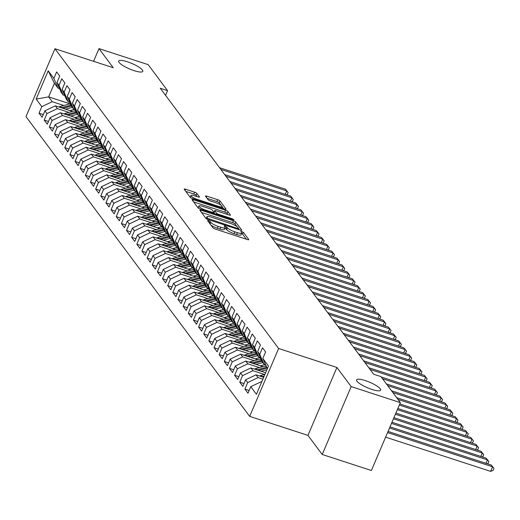 <?xml version="1.0" encoding="UTF-8"?>
<svg xmlns="http://www.w3.org/2000/svg" width="520" height="520" viewBox="0 0 520 520"><rect width="100%" height="100%" fill="white"/><g stroke="black" fill="none" stroke-linecap="round" stroke-linejoin="round"><path stroke-width="0.78" d="M208.494 220.552L207.591 220.617L212.959 227.812A2.009 0.455 23.1 0 0 215.254 229.067L247.436 239.558A2.009 0.455 23.1 0 0 248.781 239.668A2.009 0.455 23.1 0 0 248.716 239.46L243.353 232.271L240.806 231.309L241.54 232.381A6.435 1.456 23.1 0 1 241.742 233.044A6.435 1.456 23.1 0 1 237.439 232.687L234.754 231.81A6.435 1.456 23.1 0 1 227.416 227.78L225.121 225.966L224.178 225.888L224.913 226.967A6.435 1.456 23.1 0 1 225.114 227.624A6.435 1.456 23.1 0 1 220.811 227.266L218.127 226.395A6.435 1.456 23.1 0 1 210.789 222.365L208.494 220.552M134.024 70.636A13.111 2.971 23.1 0 0 142.792 71.364A13.111 2.971 23.1 0 0 127.439 61.802A13.111 2.971 23.1 0 0 118.677 61.074A13.111 2.971 23.1 0 0 134.024 70.636M371.904 389.428A13.111 2.971 23.1 0 0 380.666 390.156A13.111 2.971 23.1 0 0 365.313 380.601A13.111 2.971 23.1 0 0 356.551 379.873A13.111 2.971 23.1 0 0 371.904 389.428M196.846 193.427A2.009 0.455 23.1 0 0 194.552 192.166L185.523 189.228A2.009 0.455 23.1 0 0 184.178 189.118A2.009 0.455 23.1 0 0 184.243 189.319L190.203 197.308A2.009 0.455 23.1 0 0 192.498 198.569L224.679 209.06A2.009 0.455 23.1 0 0 226.025 209.17A2.009 0.455 23.1 0 0 225.959 208.962L219.999 200.974A2.009 0.455 23.1 0 0 217.705 199.713L206.797 196.157A2.009 0.455 23.1 0 0 205.458 196.047A2.009 0.455 23.1 0 0 205.517 196.255L208.072 199.674A2.009 0.455 23.1 0 0 210.359 200.935L215.768 202.696A5.375 1.222 23.1 0 1 222.066 206.615A5.375 1.222 23.1 0 1 218.472 206.317L197.288 199.414A5.375 1.222 23.1 0 1 190.989 195.494A5.375 1.222 23.1 0 1 194.584 195.793L198.114 196.944A2.009 0.455 23.1 0 0 199.459 197.054A2.009 0.455 23.1 0 0 199.4 196.846L196.846 193.427L196.066 195.26A2.009 0.455 23.1 0 0 193.772 194.006L185.796 191.406M160.284 88.276L373.666 374.238L380.952 376.61L400.354 402.616L351.175 386.588L336.915 367.484L278.629 348.491L54.958 48.73L113.243 67.724L98.989 48.62L148.167 64.642L167.57 90.649L160.284 88.276M201.233 210.281A2.009 0.455 23.1 0 0 199.894 210.171A2.009 0.455 23.1 0 0 199.953 210.379L205.914 218.368A2.009 0.455 23.1 0 0 208.208 219.622L240.389 230.113A2.009 0.455 23.1 0 0 241.735 230.224A2.009 0.455 23.1 0 0 241.67 230.016L235.709 222.027A2.009 0.455 23.1 0 0 233.415 220.766L201.233 210.281L200.746 211.439M198.061 207.838L192.094 199.849A2.009 0.455 23.1 0 1 192.036 199.641A2.009 0.455 23.1 0 1 193.381 199.752L225.563 210.243A2.009 0.455 23.1 0 1 227.858 211.504L230.406 214.922A2.009 0.455 23.1 0 1 230.464 215.124A2.009 0.455 23.1 0 1 229.125 215.014L216.073 210.763A2.009 0.455 23.1 0 0 214.728 210.652A2.009 0.455 23.1 0 0 214.786 210.853L216.483 213.122A2.009 0.455 23.1 0 0 218.777 214.383L232.362 218.81L234.013 219.837L233.071 219.758L200.35 209.099A2.009 0.455 23.1 0 1 198.061 207.838M278.629 348.491L249.672 416.384L26 116.623L54.958 48.73M249.158 390.468L244.9 389.077L247.988 393.218L250.764 386.704L256.425 394.29L268.483 366.028L262.821 358.443L265.596 351.929L262.509 347.789L259.733 354.302L257.673 351.546L260.449 345.033L257.361 340.893L254.586 347.406L252.525 344.65L255.3 338.137L252.213 333.996L249.438 340.509L247.377 337.753L250.159 331.24L247.072 327.1L244.29 333.613L242.229 330.856L245.011 324.337L241.924 320.203L239.142 326.716L237.088 323.954L239.863 317.44L236.775 313.307L234 319.82L231.94 317.057L234.715 310.544L231.628 306.404L228.852 312.923L226.792 310.161L229.573 303.647L226.48 299.507L223.704 306.026L221.644 303.264L224.425 296.751L221.338 292.611L218.556 299.124L216.502 296.368L219.278 289.855L216.19 285.714L213.408 292.227L211.354 289.471L214.13 282.958L211.042 278.817L208.267 285.331L206.206 282.575L208.982 276.055L205.894 271.921L203.119 278.434L201.058 275.678L203.84 269.159L200.753 265.025L197.971 271.538L195.91 268.775L198.692 262.262L195.605 258.128L192.822 264.641L190.769 261.878L193.544 255.366L190.457 251.225L187.675 257.745L185.62 254.982L188.396 248.469L185.308 244.328L182.533 250.842L180.472 248.086L183.248 241.572L180.161 237.432L177.385 243.945L175.325 241.189L178.107 234.676L175.019 230.536L172.237 237.049L170.177 234.292L172.958 227.78L169.871 223.639L167.089 230.152L165.035 227.396L167.811 220.877L164.723 216.743L161.948 223.256L159.887 220.493L162.662 213.98L159.575 209.846L156.799 216.359L154.739 213.597L157.521 207.083L154.427 202.943L151.651 209.463L149.591 206.7L152.373 200.187L149.285 196.047L146.504 202.56L144.443 199.803L147.225 193.291L144.138 189.15L141.356 195.663L139.302 192.907L142.077 186.394L138.99 182.254L136.214 188.767L134.154 186.011L136.929 179.498L133.841 175.357L131.066 181.87L129.006 179.114L131.787 172.594L128.694 168.461L125.918 174.974L123.858 172.218L126.64 165.698L123.552 161.564L120.77 168.077L118.716 165.315L121.492 158.802L118.404 154.667L115.622 161.18L113.568 158.418L116.344 151.905L113.256 147.765L110.481 154.284L108.42 151.522L111.195 145.008L108.108 140.868L105.333 147.381L103.272 144.625L106.054 138.112L102.966 133.972L100.184 140.484L98.124 137.728L100.906 131.216L97.819 127.075L95.037 133.588L92.983 130.832L95.758 124.319L92.671 120.178L89.895 126.692L87.835 123.935L90.61 117.416L87.523 113.282L84.747 119.795L82.686 117.033L85.462 110.52L82.375 106.385L79.599 112.898L77.539 110.136L80.32 103.623L77.233 99.483L74.451 106.002L72.391 103.24L75.172 96.727L72.085 92.586L69.303 99.099L67.249 96.343L70.025 89.83L66.937 85.69L64.162 92.203L62.101 89.447L64.877 82.934L61.789 78.793L59.014 85.306L56.953 82.55L59.735 76.037L56.641 71.897L53.866 78.409L58.019 88.127L54.418 83.298L48.627 96.876L52.227 101.706L63.837 105.489M244.9 389.077L247.676 382.564L245.615 379.801L256.035 374.835L263.659 377.325M244.01 383.565L239.753 382.181L242.84 386.321L245.615 379.801M239.753 382.181L242.528 375.668L240.474 372.905L250.887 367.939L265.616 372.743M238.869 376.668L234.605 375.284L237.692 379.418L240.474 372.905M234.605 375.284L237.386 368.771L235.326 366.009L245.739 361.043L262.964 366.659M233.721 369.772L229.457 368.387L232.544 372.522L235.326 366.009M229.457 368.387L232.239 361.868L230.178 359.112L240.597 354.146L257.816 359.762M228.572 362.875L224.315 361.485L227.403 365.625L230.178 359.112M224.315 361.485L227.091 354.972L225.03 352.216L235.45 347.25L252.675 352.859M223.425 355.979L219.167 354.588L222.255 358.728L225.03 352.216M219.167 354.588L221.942 348.075L219.889 345.319L230.302 340.353L247.526 345.963M218.283 349.082L214.019 347.692L217.107 351.832L219.889 345.319M214.019 347.692L216.794 341.178L214.74 338.423L225.154 333.457L242.379 339.066M213.135 342.186L208.871 340.795L211.958 344.935L214.74 338.423M208.871 340.795L211.653 334.282L209.593 331.519L220.006 326.56L237.231 332.169M207.987 335.29L203.723 333.899L206.817 338.039L209.593 331.519M203.723 333.899L206.505 327.386L204.444 324.623L214.864 319.657L232.083 325.273M202.839 328.387L198.582 327.002L201.669 331.136L204.444 324.623M198.582 327.002L201.357 320.489L199.297 317.726L209.716 312.761L226.941 318.377M197.691 321.49L193.433 320.106L196.521 324.24L199.297 317.726M193.433 320.106L196.209 313.586L194.155 310.83L204.568 305.864L221.793 311.48M192.55 314.594L188.286 313.209L191.373 317.343L194.155 310.83M188.286 313.209L191.067 306.69L189.007 303.933L199.42 298.968L216.645 304.577M187.401 307.697L183.138 306.306L186.225 310.447L189.007 303.933M183.138 306.306L185.919 299.793L183.859 297.037L194.279 292.071L211.497 297.681M182.254 300.8L177.996 299.409L181.083 303.55L183.859 297.037M177.996 299.409L180.772 292.897L178.711 290.141L189.131 285.175L206.349 290.784M177.106 293.904L172.848 292.513L175.936 296.654L178.711 290.141M172.848 292.513L175.624 286L173.563 283.244L183.983 278.278L201.208 283.887M171.958 287.007L167.7 285.617L170.787 289.757L173.563 283.244M167.7 285.617L170.475 279.103L168.422 276.341L178.834 271.375L196.06 276.991M166.816 280.105L162.552 278.72L165.64 282.861L168.422 276.341M162.552 278.72L165.334 272.207L163.274 269.445L173.686 264.478L190.911 270.094M161.668 273.208L157.404 271.824L160.492 275.958L163.274 269.445M157.404 271.824L160.186 265.311L158.126 262.548L168.545 257.582L185.764 263.198M156.52 266.312L152.263 264.927L155.35 269.061L158.126 262.548M152.263 264.927L155.038 258.408L152.977 255.651L163.397 250.686L180.622 256.302M151.372 259.415L147.115 258.024L150.202 262.164L152.977 255.651M147.115 258.024L149.89 251.511L147.836 248.755L158.249 243.789L175.474 249.399M146.231 252.519L141.966 251.128L145.054 255.268L147.836 248.755M141.966 251.128L144.742 244.614L142.688 241.858L153.101 236.893L170.326 242.502M141.083 245.622L136.819 244.231L139.906 248.372L142.688 241.858M136.819 244.231L139.601 237.718L137.54 234.962L147.953 229.996L165.178 235.606M135.935 238.725L131.671 237.334L134.758 241.475L137.54 234.962M131.671 237.334L134.453 230.822L132.392 228.059L142.812 223.1L160.03 228.709M130.787 231.829L126.529 230.438L129.617 234.578L132.392 228.059M126.529 230.438L129.305 223.925L127.244 221.162L137.663 216.197L154.888 221.812M125.638 224.926L121.381 223.542L124.469 227.675L127.244 221.162M121.381 223.542L124.156 217.029L122.103 214.266L132.516 209.3L149.74 214.916M120.497 218.03L116.233 216.645L119.32 220.779L122.103 214.266M116.233 216.645L119.015 210.125L116.955 207.369L127.367 202.404L144.593 208.019M115.349 211.133L111.085 209.749L114.173 213.883L116.955 207.369M111.085 209.749L113.867 203.229L111.806 200.473L122.226 195.507L139.445 201.117M110.201 204.237L105.937 202.846L109.031 206.986L111.806 200.473M105.937 202.846L108.719 196.333L106.659 193.577L117.078 188.611L134.297 194.22M105.053 197.34L100.796 195.949L103.883 200.089L106.659 193.577M100.796 195.949L103.571 189.436L101.51 186.68L111.93 181.714L129.155 187.323M99.905 190.444L95.648 189.053L98.735 193.193L101.51 186.68M95.648 189.053L98.423 182.54L96.369 179.784L106.782 174.817L124.007 180.427M94.763 183.547L90.499 182.156L93.587 186.297L96.369 179.784M90.499 182.156L93.281 175.643L91.221 172.881L101.634 167.915L118.859 173.531M89.616 176.644L85.352 175.26L88.439 179.4L91.221 172.881M85.352 175.26L88.134 168.747L86.073 165.984L96.492 161.018L113.711 166.634M84.468 169.748L80.21 168.363L83.298 172.497L86.073 165.984M80.21 168.363L82.986 161.85L80.925 159.088L91.345 154.122L108.563 159.738M79.32 162.851L75.062 161.466L78.15 165.601L80.925 159.088M75.062 161.466L77.838 154.947L75.777 152.191L86.197 147.225L103.422 152.841M74.172 155.954L69.914 154.564L73.002 158.704L75.777 152.191M69.914 154.564L72.689 148.05L70.636 145.294L81.049 140.328L98.273 145.938M69.03 149.058L64.766 147.667L67.853 151.808L70.636 145.294M64.766 147.667L67.548 141.154L65.487 138.398L75.9 133.432L93.126 139.042M63.882 142.162L59.618 140.77L62.706 144.911L65.487 138.398M59.618 140.77L62.4 134.258L60.34 131.501L70.759 126.535L87.978 132.145M58.734 135.265L54.477 133.874L57.564 138.015L60.34 131.501M54.477 133.874L57.252 127.361L55.191 124.599L65.611 119.639L82.836 125.249M53.586 128.369L49.329 126.978L52.416 131.118L55.191 124.599M49.329 126.978L52.104 120.465L50.05 117.702L60.463 112.736L77.688 118.352M48.445 121.466L44.181 120.081L47.268 124.215L50.05 117.702M44.181 120.081L46.956 113.568L44.902 110.806L55.315 105.84L72.54 111.456M43.297 114.569L39.032 113.184L42.12 117.319L44.902 110.806M39.032 113.184L41.815 106.665L36.153 99.08L48.204 70.824L53.866 78.409M64.701 95.517L63.167 95.023L61.107 92.261L56.953 82.55M59.014 85.306L63.167 95.023M70.064 103.857L48.627 96.876L36.153 99.08M41.815 106.665L52.227 101.706M69.843 102.421L68.315 101.92L66.255 99.158L62.101 89.447M64.162 92.203L68.315 101.92M55.315 105.84L57.376 108.602L68.984 112.385M46.956 113.568L57.376 108.602M74.991 109.317L73.463 108.817L71.403 106.06L67.249 96.343M69.303 99.099L73.463 108.817M60.463 112.736L62.523 115.499L74.133 119.281M52.104 120.465L62.523 115.499M80.139 116.213L78.605 115.713L76.55 112.957L72.391 103.24M74.451 106.002L78.605 115.713M65.611 119.639L67.672 122.395L79.281 126.178M57.252 127.361L67.672 122.395M85.287 123.11L83.752 122.609L81.692 119.853L77.539 110.136M79.599 112.898L83.752 122.609M70.759 126.535L72.813 129.292L84.422 133.075M62.4 134.258L72.813 129.292M90.434 130.006L88.901 129.506L86.84 126.75L82.686 117.033M84.747 119.795L88.901 129.506M75.9 133.432L77.961 136.188L89.57 139.971M67.548 141.154L77.961 136.188M95.576 136.903L94.049 136.403L91.988 133.647L87.835 123.935M89.895 126.692L94.049 136.403M81.049 140.328L83.109 143.084L94.718 146.868M72.689 148.05L83.109 143.084M100.724 143.799L99.197 143.305L97.136 140.543L92.983 130.832M95.037 133.588L99.197 143.305M86.197 147.225L88.257 149.988L99.866 153.77M77.838 154.947L88.257 149.988M105.872 150.703L104.338 150.202L102.284 147.44L98.124 137.728M100.184 140.484L104.338 150.202M91.345 154.122L93.405 156.884L105.008 160.667M82.986 161.85L93.405 156.884M111.02 157.599L109.486 157.099L107.426 154.336L103.272 144.625M105.333 147.381L109.486 157.099M96.492 161.018L98.547 163.781L110.156 167.564M88.134 168.747L98.547 163.781M116.162 164.495L114.634 163.995L112.573 161.239L108.42 151.522M110.481 154.284L114.634 163.995M101.634 167.915L103.695 170.677L115.303 174.46M93.281 175.643L103.695 170.677M121.309 171.392L119.782 170.892L117.722 168.136L113.568 158.418M115.622 161.18L119.782 170.892M106.782 174.817L108.843 177.573L120.452 181.357M98.423 182.54L108.843 177.573M126.458 178.289L124.924 177.788L122.87 175.032L118.716 165.315M120.77 168.077L124.924 177.788M111.93 181.714L113.991 184.47L125.599 188.253M103.571 189.436L113.991 184.47M131.606 185.185L130.072 184.685L128.017 181.928L123.858 172.218M125.918 174.974L130.072 184.685M117.078 188.611L119.132 191.367L130.741 195.15M108.719 196.333L119.132 191.367M136.754 192.082L135.22 191.588L133.159 188.825L129.006 179.114M131.066 181.87L135.22 191.588M122.226 195.507L124.28 198.263L135.889 202.046M113.867 203.229L124.28 198.263M141.895 198.978L140.368 198.484L138.307 195.722L134.154 186.011M136.214 188.767L140.368 198.484M127.367 202.404L129.428 205.166L141.037 208.949M119.015 210.125L129.428 205.166M147.043 205.881L145.516 205.381L143.455 202.618L139.302 192.907M141.356 195.663L145.516 205.381M132.516 209.3L134.576 212.062L146.185 215.846M124.156 217.029L134.576 212.062M152.191 212.778L150.657 212.277L148.603 209.521L144.443 199.803M146.504 202.56L150.657 212.277M137.663 216.197L139.724 218.959L151.333 222.742M129.305 223.925L139.724 218.959M157.339 219.674L155.805 219.174L153.751 216.417L149.591 206.7M151.651 209.463L155.805 219.174M142.812 223.1L144.865 225.856L156.475 229.639M134.453 230.822L144.865 225.856M162.487 226.571L160.953 226.07L158.892 223.314L154.739 213.597M156.799 216.359L160.953 226.07M147.953 229.996L150.013 232.752L161.623 236.535M139.601 237.718L150.013 232.752M167.629 233.467L166.101 232.967L164.041 230.211L159.887 220.493M161.948 223.256L166.101 232.967M153.101 236.893L155.162 239.649L166.77 243.431M144.742 244.614L155.162 239.649M172.776 240.364L171.249 239.869L169.189 237.107L165.035 227.396M167.089 230.152L171.249 239.869M158.249 243.789L160.31 246.545L171.919 250.328M149.89 251.511L160.31 246.545M177.925 247.26L176.391 246.766L174.337 244.004L170.177 234.292M172.237 237.049L176.391 246.766M163.397 250.686L165.458 253.448L177.06 257.231M155.038 258.408L165.458 253.448M183.072 254.163L181.539 253.663L179.478 250.9L175.325 241.189M177.385 243.945L181.539 253.663M168.545 257.582L170.599 260.344L182.208 264.127M160.186 265.311L170.599 260.344M188.221 261.06L186.686 260.559L184.626 257.797L180.472 248.086M182.533 250.842L186.686 260.559M173.686 264.478L175.747 267.241L187.356 271.024M165.334 272.207L175.747 267.241M193.362 267.956L191.834 267.456L189.774 264.7L185.62 254.982M187.675 257.745L191.834 267.456M178.834 271.375L180.895 274.137L192.504 277.921M170.475 279.103L180.895 274.137M198.51 274.853L196.983 274.352L194.922 271.596L190.769 261.878M192.822 264.641L196.983 274.352M183.983 278.278L186.043 281.034L197.652 284.817M175.624 286L186.043 281.034M203.658 281.749L202.124 281.249L200.07 278.493L195.91 268.775M197.971 271.538L202.124 281.249M189.131 285.175L191.185 287.931L202.794 291.714M180.772 292.897L191.185 287.931M208.806 288.646L207.272 288.145L205.212 285.389L201.058 275.678M203.119 278.434L207.272 288.145M194.279 292.071L196.333 294.827L207.942 298.61M185.919 299.793L196.333 294.827M213.947 295.542L212.42 295.048L210.359 292.286L206.206 282.575M208.267 285.331L212.42 295.048M199.42 298.968L201.481 301.724L213.089 305.507M191.067 306.69L201.481 301.724M219.096 302.439L217.568 301.945L215.508 299.182L211.354 289.471M213.408 292.227L217.568 301.945M204.568 305.864L206.629 308.627L218.238 312.409M196.209 313.586L206.629 308.627M224.244 309.342L222.709 308.841L220.656 306.079L216.502 296.368M218.556 299.124L222.709 308.841M209.716 312.761L211.776 315.523L223.386 319.306M201.357 320.489L211.776 315.523M229.392 316.238L227.858 315.738L225.803 312.981L221.644 303.264M223.704 306.026L227.858 315.738M214.864 319.657L216.918 322.419L228.527 326.203M206.505 327.386L216.918 322.419M234.54 323.135L233.006 322.634L230.945 319.878L226.792 310.161M228.852 312.923L233.006 322.634M220.006 326.56L222.066 329.316L233.675 333.099M211.653 334.282L222.066 329.316M239.681 330.031L238.154 329.531L236.093 326.775L231.94 317.057M234 319.82L238.154 329.531M225.154 333.457L227.214 336.213L238.823 339.996M216.794 341.178L227.214 336.213M244.829 336.928L243.302 336.427L241.241 333.671L237.088 323.954M239.142 326.716L243.302 336.427M230.302 340.353L232.362 343.109L243.971 346.892M221.942 348.075L232.362 343.109M249.977 343.824L248.443 343.33L246.389 340.568L242.229 330.856M244.29 333.613L248.443 343.33M235.45 347.25L237.51 350.006L249.119 353.788M227.091 354.972L237.51 350.006M255.125 350.721L253.591 350.226L251.531 347.464L247.377 337.753M249.438 340.509L253.591 350.226M240.597 354.146L242.651 356.909L254.261 360.692M232.239 361.868L242.651 356.909M260.273 357.624L258.739 357.123L256.678 354.361L252.525 344.65M254.586 347.406L258.739 357.123M245.739 361.043L247.8 363.805L259.409 367.588M237.386 368.771L247.8 363.805M265.414 364.52L263.887 364.019L261.827 361.257L257.673 351.546M259.733 354.302L263.887 364.019M250.887 367.939L252.947 370.701L264.557 374.485M242.528 375.668L252.947 370.701M267.351 368.667L262.821 358.443M256.035 374.835L258.096 377.598L262.88 379.158M247.676 382.564L258.096 377.598M165.562 95.349L167.57 90.649M98.989 48.62L93.574 61.315M336.915 367.484L307.957 435.376L322.212 454.48L351.175 386.588M322.212 454.48L371.391 470.509L400.354 402.616M307.957 435.376L249.672 416.384M59.553 88.621L58.019 88.127M250.764 386.704L261.183 381.738L261.709 381.907M261.183 381.738L261.56 382.246M54.418 83.298L48.204 70.824M210.899 225.043A6.435 1.456 23.1 0 0 217.347 228.228L218.127 226.395M225.114 227.624L224.328 229.463A6.435 1.456 23.1 0 1 220.025 229.099L217.347 228.228M241.742 233.044L240.955 234.878A6.435 1.456 23.1 0 1 236.652 234.52L233.974 233.649A6.435 1.456 23.1 0 1 226.636 229.619L224.939 228.04M246.383 239.213L242.567 234.104L241.566 233.454M236.99 226.629L234.93 223.867A2.009 0.455 23.1 0 0 232.635 222.606L201.506 212.459M239.33 229.769L238.583 228.768M207.864 218.433L237.712 228.52L238.654 228.599L237.881 227.474A6.435 1.456 23.1 0 0 230.542 223.444L211.231 217.152A6.435 1.456 23.1 0 0 206.934 216.794A6.435 1.456 23.1 0 0 207.129 217.451L207.864 218.433L207.474 219.343M193.655 201.936L224.776 212.076L225.563 210.243M228.066 214.669L227.071 213.337A2.009 0.455 23.1 0 0 224.776 212.076M213.98 212.654A2.009 0.455 23.1 0 0 214.006 212.693L214.851 213.824M202.527 206.349A5.375 1.222 23.1 0 0 198.933 206.05A5.375 1.222 23.1 0 0 205.231 209.969L212.693 212.4A2.009 0.455 23.1 0 0 214.039 212.511A2.009 0.455 23.1 0 0 213.98 212.31L212.284 210.041A2.009 0.455 23.1 0 0 209.995 208.78L202.527 206.349M198.933 206.05L198.153 207.883A5.375 1.222 23.1 0 0 198.133 207.928M197.061 196.599L196.066 195.26M221.065 205.283L219.219 202.806A2.009 0.455 23.1 0 0 216.925 201.546L207.071 198.341M223.619 208.715L222.066 206.622M385.619 437.157L490.646 471.38L492.603 466.798L491.316 465.069L388.063 431.425M387.575 432.569L492.603 466.798L494 468.423L493.22 470.262L490.646 471.38M491.316 465.069L494 468.423M259.63 376.012A5.428 4.927 -36.7 0 1 261.144 375.375L264.914 374.387M264.16 376.155L262.119 376.688A5.428 4.927 143.3 0 0 261.898 376.747M389.532 427.986L487.461 459.894L486.174 458.172L390.019 426.835M485.992 463.333L487.461 459.894L488.852 461.526L488.072 463.365L487.221 463.736M486.174 458.172L488.852 461.526M261.092 371.267L266.89 369.753M254.482 369.115A5.428 4.927 -36.7 0 1 255.996 368.478L265.538 365.982A15.671 14.216 -36.7 0 1 265.993 365.872M266.597 367.276A15.671 14.216 143.3 0 0 266.513 367.296L256.971 369.791A5.428 4.927 143.3 0 0 256.75 369.85M258.427 370.396L266.975 368.16M391.488 423.404L482.313 452.998L481.026 451.276L391.976 422.253M480.844 456.437L482.313 452.998L483.704 454.63L482.924 456.463L482.072 456.84M481.026 451.276L483.704 454.63M260.267 365.775L263.413 364.956A13.007 11.804 -36.7 0 1 265.447 364.585M255.944 364.371L262.808 362.576M249.333 362.213A5.428 4.927 -36.7 0 1 250.848 361.582L260.39 359.086A15.671 14.216 -36.7 0 1 260.851 358.976M261.45 360.38A15.671 14.216 143.3 0 0 261.365 360.399L251.83 362.888A5.428 4.927 143.3 0 0 251.602 362.954M253.279 363.5L261.833 361.263M393.438 418.815L477.165 446.101L475.878 444.379L393.933 417.671M475.696 449.54L477.165 446.101L478.562 447.733L477.776 449.566L476.925 449.937M475.878 444.379L478.562 447.733M255.119 358.878L258.264 358.059A13.007 11.804 -36.7 0 1 260.299 357.688M250.803 357.474L257.66 355.68M244.192 355.316A5.428 4.927 -36.7 0 1 245.7 354.685L255.242 352.19A15.671 14.216 -36.7 0 1 255.703 352.079M256.302 353.476A15.671 14.216 143.3 0 0 256.224 353.503L246.681 355.992A5.428 4.927 143.3 0 0 246.461 356.057M248.131 356.603L256.685 354.367M395.395 414.232L472.017 439.205L470.73 437.482L395.882 413.088M470.554 442.644L472.017 439.205L473.415 440.837L472.628 442.669L471.776 443.04M470.73 437.482L473.415 440.837M249.971 351.981L253.117 351.156A13.007 11.804 -36.7 0 1 255.151 350.792M245.655 350.578L252.519 348.784M239.044 348.419A5.428 4.927 -36.7 0 1 240.558 347.789L250.094 345.293A15.671 14.216 -36.7 0 1 250.556 345.183M251.154 346.58A15.671 14.216 143.3 0 0 251.076 346.606L241.534 349.096A5.428 4.927 143.3 0 0 241.312 349.161M242.989 349.707L251.537 347.471M397.351 409.65L466.869 432.309L465.589 430.586L397.839 408.506M465.406 435.747L466.869 432.309L468.267 433.94L467.487 435.773L466.635 436.144M465.589 430.586L468.267 433.94M244.822 345.085L247.969 344.26A13.007 11.804 -36.7 0 1 250.003 343.896M240.506 343.675L247.37 341.887M233.896 341.523A5.428 4.927 -36.7 0 1 235.411 340.886L244.953 338.397A15.671 14.216 -36.7 0 1 245.408 338.279M246.012 339.684A15.671 14.216 143.3 0 0 245.928 339.703L236.386 342.199A5.428 4.927 143.3 0 0 236.165 342.264M237.842 342.81L246.389 340.574M399.308 405.067L461.728 425.412L460.441 423.683L399.796 403.923M460.259 428.851L461.728 425.412L463.119 427.043L462.339 428.876L461.487 429.247M460.441 423.683L463.119 427.043M239.675 338.188L242.827 337.363A13.007 11.804 -36.7 0 1 244.862 336.993M235.358 336.778L242.222 334.984M228.748 334.626A5.428 4.927 -36.7 0 1 230.263 333.99L239.805 331.5A15.671 14.216 -36.7 0 1 240.26 331.383M240.864 332.787A15.671 14.216 143.3 0 0 240.78 332.807L231.238 335.303A5.428 4.927 143.3 0 0 231.017 335.368M232.694 335.913L241.248 333.678M397.956 399.412L456.579 418.516L455.293 416.787L396.675 397.683M455.111 421.947L456.579 418.516L457.971 420.141L457.191 421.98L456.339 422.351M455.293 416.787L457.971 420.141M234.533 331.292L237.679 330.467A13.007 11.804 -36.7 0 1 239.714 330.096M230.211 329.882L237.075 328.088M223.6 327.73A5.428 4.927 -36.7 0 1 225.114 327.093L234.656 324.603A15.671 14.216 -36.7 0 1 235.118 324.486M235.716 325.891A15.671 14.216 143.3 0 0 235.631 325.91L226.096 328.406A5.428 4.927 143.3 0 0 225.869 328.464M227.546 329.011L236.1 326.781M392.815 392.509L451.432 411.613L450.144 409.89L391.528 390.787M449.969 415.051L451.432 411.613L452.829 413.244L452.043 415.084L451.191 415.454M450.144 409.89L452.829 413.244M229.385 324.389L232.531 323.57A13.007 11.804 -36.7 0 1 234.566 323.2M225.069 322.985L231.927 321.191M218.458 320.834A5.428 4.927 -36.7 0 1 219.967 320.197L229.508 317.7A15.671 14.216 -36.7 0 1 229.97 317.59M230.568 318.994A15.671 14.216 143.3 0 0 230.49 319.014L220.948 321.51A5.428 4.927 143.3 0 0 220.727 321.568M222.397 322.114L230.952 319.885M387.666 385.613L446.284 404.716L444.997 402.994L386.38 383.89M444.821 408.154L446.284 404.716L447.681 406.348L446.894 408.181L446.05 408.558M444.997 402.994L447.681 406.348M224.237 317.493L227.383 316.673A13.007 11.804 -36.7 0 1 229.417 316.303M219.921 316.089L226.785 314.294M213.311 313.931A5.428 4.927 -36.7 0 1 214.825 313.3L224.361 310.804A15.671 14.216 -36.7 0 1 224.822 310.694M225.42 312.097A15.671 14.216 143.3 0 0 225.342 312.117L215.8 314.606A5.428 4.927 143.3 0 0 215.579 314.672M217.256 315.218L225.803 312.981M382.519 378.716L441.142 397.82L439.855 396.097L381.231 376.994M439.673 401.258L441.142 397.82L442.533 399.451L441.753 401.284L440.901 401.661M439.855 396.097L442.533 399.451M219.089 310.596L222.235 309.777A13.007 11.804 -36.7 0 1 224.269 309.406M214.773 309.192L221.637 307.398M208.162 307.034A5.428 4.927 -36.7 0 1 209.677 306.404L219.219 303.908A15.671 14.216 -36.7 0 1 219.674 303.797M220.279 305.195A15.671 14.216 143.3 0 0 220.194 305.221L210.652 307.71A5.428 4.927 143.3 0 0 210.431 307.775M212.108 308.321L220.656 306.085M370.084 369.447L435.994 390.923L434.707 389.2L368.797 367.725M434.525 394.362L435.994 390.923L437.385 392.554L436.605 394.387L435.754 394.758M434.707 389.2L437.385 392.554M213.941 303.7L217.094 302.881A13.007 11.804 -36.7 0 1 219.128 302.51M209.625 302.296L216.489 300.502M203.014 300.137A5.428 4.927 -36.7 0 1 204.529 299.507L214.071 297.011A15.671 14.216 -36.7 0 1 214.533 296.901M215.131 298.298A15.671 14.216 143.3 0 0 215.046 298.324L205.504 300.814A5.428 4.927 143.3 0 0 205.283 300.878M206.96 301.425L215.514 299.189M364.943 362.55L430.846 384.026L429.559 382.304L363.656 360.822M429.377 387.465L430.846 384.026L432.244 385.658L431.457 387.491L430.606 387.862M429.559 382.304L432.244 385.658M208.8 296.803L211.946 295.978A13.007 11.804 -36.7 0 1 213.98 295.614M204.483 295.392L211.341 293.605M197.867 293.241A5.428 4.927 -36.7 0 1 199.381 292.604L208.923 290.115A15.671 14.216 -36.7 0 1 209.385 289.998M209.983 291.401A15.671 14.216 143.3 0 0 209.898 291.421L200.363 293.917A5.428 4.927 143.3 0 0 200.135 293.982M201.812 294.528L210.366 292.292M359.794 355.654L425.698 377.13L424.411 375.401L358.507 353.925M424.236 380.569L425.698 377.13L427.096 378.762L426.309 380.594L425.457 380.965M424.411 375.401L427.096 378.762M203.651 289.906L206.797 289.081A13.007 11.804 -36.7 0 1 208.832 288.717M199.336 288.496L206.193 286.702M192.725 286.344A5.428 4.927 -36.7 0 1 194.233 285.708L203.775 283.218A15.671 14.216 -36.7 0 1 204.237 283.101M204.834 284.505A15.671 14.216 143.3 0 0 204.756 284.525L195.214 287.021A5.428 4.927 143.3 0 0 194.994 287.086M196.664 287.632L205.218 285.396M354.647 348.751L420.55 370.234L419.263 368.505L353.36 347.029M419.088 373.666L420.55 370.234L421.947 371.859L421.168 373.698L420.316 374.069M419.263 368.505L421.947 371.859M198.504 283.01L201.65 282.185A13.007 11.804 -36.7 0 1 203.684 281.814M194.188 281.6L201.052 279.806M187.577 279.448A5.428 4.927 -36.7 0 1 189.092 278.811L198.627 276.322A15.671 14.216 -36.7 0 1 199.089 276.204M199.686 277.608A15.671 14.216 143.3 0 0 199.608 277.628L190.067 280.124A5.428 4.927 143.3 0 0 189.846 280.183M191.522 280.735L200.07 278.499M349.499 341.854L415.409 363.337L414.122 361.608L348.212 340.132M413.94 366.769L415.409 363.337L416.8 364.962L416.019 366.801L415.168 367.172M414.122 361.608L416.8 364.962M193.356 276.114L196.502 275.288A13.007 11.804 -36.7 0 1 198.542 274.918M189.04 274.703L195.904 272.909M182.429 272.552A5.428 4.927 -36.7 0 1 183.944 271.914L193.486 269.418A15.671 14.216 -36.7 0 1 193.941 269.308M194.545 270.712A15.671 14.216 143.3 0 0 194.461 270.731L184.919 273.228A5.428 4.927 143.3 0 0 184.697 273.286M186.375 273.832L194.922 271.603M344.351 334.958L410.26 356.434L408.974 354.712L343.07 333.236M408.791 359.873L410.26 356.434L411.651 358.066L410.872 359.905L410.02 360.276M408.974 354.712L411.651 358.066M188.214 269.211L191.36 268.392A13.007 11.804 -36.7 0 1 193.394 268.021M183.892 267.807L190.756 266.012M177.281 265.655A5.428 4.927 -36.7 0 1 178.796 265.018L188.338 262.522A15.671 14.216 -36.7 0 1 188.799 262.411M189.397 263.815A15.671 14.216 143.3 0 0 189.312 263.835L179.777 266.331A5.428 4.927 143.3 0 0 179.55 266.389M181.227 266.936L189.781 264.7M339.209 328.062L405.113 349.538L403.825 347.815L337.922 326.339M403.644 352.976L405.113 349.538L406.51 351.169L405.724 353.002L404.872 353.379M403.825 347.815L406.51 351.169M183.066 262.314L186.212 261.495A13.007 11.804 -36.7 0 1 188.247 261.125M178.75 260.91L185.608 259.116M172.139 258.752A5.428 4.927 -36.7 0 1 173.647 258.122L183.19 255.625A15.671 14.216 -36.7 0 1 183.651 255.515M184.249 256.919A15.671 14.216 143.3 0 0 184.165 256.939L174.629 259.428A5.428 4.927 143.3 0 0 174.401 259.493M176.078 260.039L184.633 257.803M334.061 321.165L399.965 342.641L398.678 340.918L332.774 319.442M398.502 346.079L399.965 342.641L401.362 344.272L400.575 346.106L399.724 346.476M398.678 340.918L401.362 344.272M177.918 255.417L181.064 254.599A13.007 11.804 -36.7 0 1 183.099 254.228M173.602 254.014L180.466 252.219M166.992 251.856A5.428 4.927 -36.7 0 1 168.506 251.225L178.042 248.729A15.671 14.216 -36.7 0 1 178.503 248.619M179.101 250.016A15.671 14.216 143.3 0 0 179.023 250.042L169.481 252.531A5.428 4.927 143.3 0 0 169.26 252.597M170.937 253.143L179.484 250.906M328.913 314.269L394.817 335.745L393.529 334.022L327.626 312.539M393.354 339.183L394.817 335.745L396.214 337.376L395.434 339.209L394.582 339.579M393.529 334.022L396.214 337.376M172.77 248.521L175.916 247.696A13.007 11.804 -36.7 0 1 177.951 247.332M168.454 247.117L175.318 245.323M161.844 244.959A5.428 4.927 -36.7 0 1 163.358 244.328L172.894 241.833A15.671 14.216 -36.7 0 1 173.355 241.716M173.959 243.119A15.671 14.216 143.3 0 0 173.875 243.145L164.333 245.635A5.428 4.927 143.3 0 0 164.112 245.7M165.789 246.246L174.337 244.01M323.765 307.372L389.675 328.848L388.388 327.125L322.478 305.643M388.206 332.286L389.675 328.848L391.066 330.48L390.286 332.312L389.435 332.683M388.388 327.125L391.066 330.48M167.622 241.625L170.775 240.799A13.007 11.804 -36.7 0 1 172.809 240.435M163.306 240.214L170.17 238.427M156.696 238.062A5.428 4.927 -36.7 0 1 158.21 237.425L167.752 234.936A15.671 14.216 -36.7 0 1 168.207 234.819M168.811 236.223A15.671 14.216 143.3 0 0 168.727 236.243L159.185 238.739A5.428 4.927 143.3 0 0 158.964 238.803M160.641 239.35L169.195 237.114M318.624 300.469L384.527 321.952L383.24 320.222L317.337 298.747M383.058 325.39L384.527 321.952L385.918 323.583L385.138 325.416L384.287 325.786M383.24 320.222L385.918 323.583M162.481 234.728L165.626 233.903A13.007 11.804 -36.7 0 1 167.661 233.532M158.158 233.317L165.022 231.524M151.548 231.166A5.428 4.927 -36.7 0 1 153.062 230.529L162.604 228.04A15.671 14.216 -36.7 0 1 163.066 227.922M163.663 229.327A15.671 14.216 143.3 0 0 163.579 229.346L154.044 231.842A5.428 4.927 143.3 0 0 153.816 231.907M155.493 232.453L164.047 230.217M313.476 293.572L379.379 315.055L378.092 313.326L312.189 291.85M377.916 318.487L379.379 315.055L380.776 316.68L379.99 318.519L379.138 318.89M378.092 313.326L380.776 316.68M157.333 227.832L160.478 227.006A13.007 11.804 -36.7 0 1 162.513 226.636M153.017 226.421L159.874 224.627M146.406 224.269A5.428 4.927 -36.7 0 1 147.914 223.633L157.456 221.143A15.671 14.216 -36.7 0 1 157.917 221.026M158.516 222.43A15.671 14.216 143.3 0 0 158.438 222.45L148.895 224.946A5.428 4.927 143.3 0 0 148.674 225.004M150.345 225.55L158.899 223.321M308.328 286.676L374.231 308.152L372.944 306.43L307.041 284.954M372.769 311.591L374.231 308.152L375.629 309.784L374.842 311.623L373.997 311.994M372.944 306.43L375.629 309.784M152.185 220.928L155.331 220.109A13.007 11.804 -36.7 0 1 157.365 219.739M147.869 219.525L154.733 217.731M141.258 217.373A5.428 4.927 -36.7 0 1 142.773 216.736L152.308 214.24A15.671 14.216 -36.7 0 1 152.769 214.13M153.368 215.534A15.671 14.216 143.3 0 0 153.29 215.553L143.748 218.049A5.428 4.927 143.3 0 0 143.526 218.108M145.203 218.654L153.751 216.424M303.18 279.78L369.083 301.256L367.803 299.533L301.892 278.057M367.621 304.694L369.083 301.256L370.481 302.887L369.7 304.72L368.849 305.097M367.803 299.533L370.481 302.887M147.037 214.032L150.183 213.213A13.007 11.804 -36.7 0 1 152.217 212.843M142.72 212.628L149.584 210.834M136.11 210.47A5.428 4.927 -36.7 0 1 137.625 209.839L147.167 207.344A15.671 14.216 -36.7 0 1 147.622 207.233M148.226 208.637A15.671 14.216 143.3 0 0 148.142 208.656L138.6 211.146A5.428 4.927 143.3 0 0 138.379 211.211M140.055 211.757L148.603 209.521M298.031 272.883L363.942 294.359L362.654 292.637L296.745 271.161M362.473 297.798L363.942 294.359L365.332 295.99L364.553 297.824L363.701 298.2M362.654 292.637L365.332 295.99M141.888 207.136L145.041 206.317A13.007 11.804 -36.7 0 1 147.076 205.946M137.573 205.732L144.437 203.938M130.962 203.573A5.428 4.927 -36.7 0 1 132.477 202.943L142.019 200.447A15.671 14.216 -36.7 0 1 142.474 200.337M143.078 201.734A15.671 14.216 143.3 0 0 142.994 201.76L133.452 204.25A5.428 4.927 143.3 0 0 133.231 204.315M134.907 204.861L143.462 202.625M292.89 265.986L358.793 287.463L357.507 285.74L291.603 264.257M357.325 290.901L358.793 287.463L360.191 289.094L359.404 290.927L358.553 291.298M357.507 285.74L360.191 289.094M136.747 200.239L139.893 199.42A13.007 11.804 -36.7 0 1 141.928 199.05M132.431 198.835L139.288 197.041M125.814 196.677A5.428 4.927 -36.7 0 1 127.328 196.047L136.87 193.55A15.671 14.216 -36.7 0 1 137.332 193.44M137.93 194.838A15.671 14.216 143.3 0 0 137.845 194.864L128.31 197.353A5.428 4.927 143.3 0 0 128.083 197.418M129.76 197.964L138.314 195.728M287.742 259.09L353.646 280.566L352.359 278.844L286.455 257.361M352.183 284.005L353.646 280.566L355.043 282.197L354.257 284.031L353.405 284.401M352.359 278.844L355.043 282.197M131.599 193.343L134.745 192.517A13.007 11.804 -36.7 0 1 136.78 192.153M127.283 191.932L134.141 190.144M120.673 189.781A5.428 4.927 -36.7 0 1 122.181 189.144L131.722 186.654A15.671 14.216 -36.7 0 1 132.184 186.537M132.782 187.941A15.671 14.216 143.3 0 0 132.704 187.961L123.162 190.457A5.428 4.927 143.3 0 0 122.941 190.522M124.612 191.067L133.166 188.832M282.594 252.194L348.498 273.669L347.21 271.94L281.307 250.464M347.035 277.108L348.498 273.669L349.895 275.301L349.115 277.134L348.263 277.505M347.21 271.94L349.895 275.301M126.451 186.446L129.597 185.62A13.007 11.804 -36.7 0 1 131.631 185.256M122.135 185.036L128.999 183.242M115.525 182.884A5.428 4.927 -36.7 0 1 117.039 182.247L126.575 179.758A15.671 14.216 -36.7 0 1 127.036 179.641M127.634 181.044A15.671 14.216 143.3 0 0 127.556 181.064L118.014 183.56A5.428 4.927 143.3 0 0 117.793 183.625M119.47 184.171L128.017 181.935M277.446 245.291L343.356 266.773L342.069 265.044L276.159 243.568M341.887 270.205L343.356 266.773L344.747 268.398L343.967 270.238L343.115 270.608M342.069 265.044L344.747 268.398M121.303 179.55L124.449 178.724A13.007 11.804 -36.7 0 1 126.484 178.353M116.987 178.139L123.851 176.345M110.377 175.988A5.428 4.927 -36.7 0 1 111.891 175.35L121.433 172.861A15.671 14.216 -36.7 0 1 121.888 172.744M122.492 174.148A15.671 14.216 143.3 0 0 122.408 174.167L112.866 176.664A5.428 4.927 143.3 0 0 112.645 176.722M114.322 177.275L122.87 175.039M272.298 238.394L338.208 259.877L336.921 258.147L271.017 236.672M336.739 263.308L338.208 259.877L339.599 261.502L338.819 263.341L337.968 263.712M336.921 258.147L339.599 261.502M116.155 172.653L119.308 171.828A13.007 11.804 -36.7 0 1 121.342 171.457M111.839 171.243L118.703 169.448M105.228 169.091A5.428 4.927 -36.7 0 1 106.743 168.454L116.285 165.958A15.671 14.216 -36.7 0 1 116.747 165.847M117.345 167.252A15.671 14.216 143.3 0 0 117.26 167.271L107.724 169.767A5.428 4.927 143.3 0 0 107.497 169.826M109.174 170.372L117.728 168.142M267.156 231.498L333.06 252.974L331.773 251.251L265.87 229.775M331.591 256.412L333.06 252.974L334.457 254.605L333.671 256.445L332.82 256.815M331.773 251.251L334.457 254.605M111.013 165.75L114.159 164.931A13.007 11.804 -36.7 0 1 116.194 164.56M106.698 164.346L113.555 162.552M100.087 162.195A5.428 4.927 -36.7 0 1 101.595 161.558L111.137 159.062A15.671 14.216 -36.7 0 1 111.599 158.951M112.197 160.355A15.671 14.216 143.3 0 0 112.112 160.375L102.577 162.87A5.428 4.927 143.3 0 0 102.349 162.929M104.026 163.475L112.58 161.239M262.008 224.601L327.912 246.077L326.625 244.355L260.721 222.879M326.45 249.516L327.912 246.077L329.31 247.708L328.523 249.542L327.672 249.919M326.625 244.355L329.31 247.708M105.866 158.853L109.012 158.035A13.007 11.804 -36.7 0 1 111.046 157.664M101.549 157.45L108.407 155.656M94.939 155.292A5.428 4.927 -36.7 0 1 96.447 154.661L105.989 152.165A15.671 14.216 -36.7 0 1 106.451 152.055M107.049 153.459A15.671 14.216 143.3 0 0 106.971 153.478L97.428 155.968A5.428 4.927 143.3 0 0 97.208 156.032M98.885 156.578L107.432 154.343M256.861 217.705L322.764 239.181L321.477 237.458L255.573 215.982M321.302 242.619L322.764 239.181L324.161 240.812L323.382 242.645L322.53 243.016M321.477 237.458L324.161 240.812M100.718 151.957L103.864 151.138A13.007 11.804 -36.7 0 1 105.898 150.767M96.401 150.553L103.266 148.759M89.791 148.395A5.428 4.927 -36.7 0 1 91.306 147.765L100.841 145.269A15.671 14.216 -36.7 0 1 101.302 145.158M101.901 146.555A15.671 14.216 143.3 0 0 101.823 146.582L92.281 149.071A5.428 4.927 143.3 0 0 92.059 149.136M93.737 149.682L102.284 147.446M251.713 210.808L317.623 232.284L316.336 230.561L250.425 209.079M316.154 235.722L317.623 232.284L319.014 233.916L318.233 235.749L317.382 236.119M316.336 230.561L319.014 233.916M95.57 145.06L98.716 144.235A13.007 11.804 -36.7 0 1 100.757 143.871M91.253 143.656L98.117 141.863M84.643 141.499A5.428 4.927 -36.7 0 1 86.158 140.868L95.7 138.372A15.671 14.216 -36.7 0 1 96.155 138.255M96.759 139.659A15.671 14.216 143.3 0 0 96.674 139.685L87.133 142.174A5.428 4.927 143.3 0 0 86.912 142.24M88.588 142.785L97.136 140.549M246.571 203.911L312.475 225.388L311.188 223.665L245.284 202.183M311.006 228.826L312.475 225.388L313.865 227.019L313.086 228.852L312.234 229.222M311.188 223.665L313.865 227.019M90.428 138.164L93.574 137.339A13.007 11.804 -36.7 0 1 95.609 136.975M86.106 136.754L92.97 134.966M79.495 134.602A5.428 4.927 -36.7 0 1 81.01 133.965L90.552 131.476A15.671 14.216 -36.7 0 1 91.013 131.359M91.611 132.763A15.671 14.216 143.3 0 0 91.526 132.782L81.991 135.278A5.428 4.927 143.3 0 0 81.764 135.343M83.441 135.889L91.995 133.653M241.423 197.008L307.327 218.491L306.039 216.762L240.136 195.286M305.858 221.93L307.327 218.491L308.724 220.123L307.938 221.956L307.086 222.326M306.039 216.762L308.724 220.123M85.28 131.267L88.426 130.442A13.007 11.804 -36.7 0 1 90.46 130.072M80.964 129.857L87.822 128.063M74.353 127.706A5.428 4.927 -36.7 0 1 75.861 127.069L85.403 124.579A15.671 14.216 -36.7 0 1 85.865 124.462M86.463 125.866A15.671 14.216 143.3 0 0 86.385 125.885L76.843 128.381A5.428 4.927 143.3 0 0 76.622 128.447M78.293 128.993L86.847 126.757M236.275 190.112L302.178 211.594L300.892 209.865L234.988 188.389M300.716 215.026L302.178 211.594L303.576 213.219L302.789 215.059L301.938 215.43M300.892 209.865L303.576 213.219M80.132 124.371L83.278 123.546A13.007 11.804 -36.7 0 1 85.312 123.175M75.816 122.96L82.68 121.166M69.206 120.809A5.428 4.927 -36.7 0 1 70.72 120.172L80.255 117.683A15.671 14.216 -36.7 0 1 80.717 117.566M81.315 118.97A15.671 14.216 143.3 0 0 81.237 118.989L71.695 121.485A5.428 4.927 143.3 0 0 71.474 121.544M73.151 122.09L81.698 119.86M231.127 183.216L297.031 204.692L295.75 202.969L229.84 181.493M295.568 208.13L297.031 204.692L298.428 206.323L297.648 208.162L296.797 208.533M295.75 202.969L298.428 206.323M74.984 117.468L78.13 116.649A13.007 11.804 -36.7 0 1 80.165 116.278M70.668 116.064L77.532 114.27M64.058 113.913A5.428 4.927 -36.7 0 1 65.572 113.276L75.114 110.78A15.671 14.216 -36.7 0 1 75.569 110.669M76.174 112.073A15.671 14.216 143.3 0 0 76.089 112.093L66.547 114.588A5.428 4.927 143.3 0 0 66.326 114.647M68.003 115.193L76.55 112.957M225.979 176.319L291.889 197.795L290.602 196.072L224.692 174.597M290.42 201.233L291.889 197.795L293.28 199.427L292.5 201.26L291.649 201.636M290.602 196.072L293.28 199.427M69.836 110.572L72.989 109.752A13.007 11.804 -36.7 0 1 75.023 109.382M65.52 109.167L72.384 107.374M58.91 107.01A5.428 4.927 -36.7 0 1 60.424 106.379L69.966 103.883A15.671 14.216 -36.7 0 1 70.421 103.773M71.025 105.177A15.671 14.216 143.3 0 0 70.941 105.196L61.399 107.685A5.428 4.927 143.3 0 0 61.178 107.751M62.855 108.297L71.409 106.06M220.838 169.422L286.741 190.899L285.454 189.176L219.55 167.7M285.272 194.337L286.741 190.899L288.132 192.53L287.352 194.363L286.5 194.74M285.454 189.176L288.132 192.53M210.1 223.977L210.789 222.365M220.025 229.099L220.811 227.266M225.94 228.683L226.727 226.85M226.636 229.619L227.416 227.78M233.974 233.649L234.754 231.81M236.652 234.52L237.439 232.687M242.567 234.104L243.353 232.271M209.411 223.047L210.1 221.429M232.635 222.606L233.415 220.766M234.93 223.867L235.709 222.027M209.196 219.947L209.469 219.317M237.445 229.151L237.712 228.52M206.531 218.862L207.129 217.451M192.888 200.909L193.381 199.752M227.071 213.337L227.858 211.504M214.006 212.693L214.786 210.853M216.021 214.201L216.483 213.122M218.504 215.014L218.777 214.383M232.096 219.44L232.362 218.81M204.964 210.6L205.231 209.969M212.427 213.031L212.693 212.4M197.015 200.044L197.288 199.414M218.205 206.947L218.472 206.317M206.31 197.314L206.797 196.157M216.925 201.546L217.705 199.713M219.219 202.806L219.999 200.974M185.036 190.379L185.523 189.228M193.772 194.006L194.552 192.166M261.144 375.375L262.119 376.688M265.538 365.982L266.513 367.296M255.996 368.478L256.971 369.791M260.39 359.086L261.365 360.399M250.848 361.582L251.83 362.888M255.242 352.19L256.224 353.503M245.7 354.685L246.681 355.992M250.094 345.293L251.076 346.606M240.558 347.789L241.534 349.096M244.953 338.397L245.928 339.703M235.411 340.886L236.386 342.199M239.805 331.5L240.78 332.807M230.263 333.99L231.238 335.303M234.656 324.603L235.631 325.91M225.114 327.093L226.096 328.406M229.508 317.7L230.49 319.014M219.967 320.197L220.948 321.51M224.361 310.804L225.342 312.117M214.825 313.3L215.8 314.606M219.219 303.908L220.194 305.221M209.677 306.404L210.652 307.71M214.071 297.011L215.046 298.324M204.529 299.507L205.504 300.814M208.923 290.115L209.898 291.421M199.381 292.604L200.363 293.917M203.775 283.218L204.756 284.525M194.233 285.708L195.214 287.021M198.627 276.322L199.608 277.628M189.092 278.811L190.067 280.124M193.486 269.418L194.461 270.731M183.944 271.914L184.919 273.228M188.338 262.522L189.312 263.835M178.796 265.018L179.777 266.331M183.19 255.625L184.165 256.939M173.647 258.122L174.629 259.428M178.042 248.729L179.023 250.042M168.506 251.225L169.481 252.531M172.894 241.833L173.875 243.145M163.358 244.328L164.333 245.635M167.752 234.936L168.727 236.243M158.21 237.425L159.185 238.739M162.604 228.04L163.579 229.346M153.062 230.529L154.044 231.842M157.456 221.143L158.438 222.45M147.914 223.633L148.895 224.946M152.308 214.24L153.29 215.553M142.773 216.736L143.748 218.049M147.167 207.344L148.142 208.656M137.625 209.839L138.6 211.146M142.019 200.447L142.994 201.76M132.477 202.943L133.452 204.25M136.87 193.55L137.845 194.864M127.328 196.047L128.31 197.353M131.722 186.654L132.704 187.961M122.181 189.144L123.162 190.457M126.575 179.758L127.556 181.064M117.039 182.247L118.014 183.56M121.433 172.861L122.408 174.167M111.891 175.35L112.866 176.664M116.285 165.958L117.26 167.271M106.743 168.454L107.724 169.767M111.137 159.062L112.112 160.375M101.595 161.558L102.577 162.87M105.989 152.165L106.971 153.478M96.447 154.661L97.428 155.968M100.841 145.269L101.823 146.582M91.306 147.765L92.281 149.071M95.7 138.372L96.674 139.685M86.158 140.868L87.133 142.174M90.552 131.476L91.526 132.782M81.01 133.965L81.991 135.278M85.403 124.579L86.385 125.885M75.861 127.069L76.843 128.381M80.255 117.683L81.237 118.989M70.72 120.172L71.695 121.485M75.114 110.78L76.089 112.093M65.572 113.276L66.547 114.588M69.966 103.883L70.941 105.196M60.424 106.379L61.399 107.685M238.303 229.431L238.654 228.599M206.161 218.602L206.934 216.794M214.006 212.349L214.728 210.652M213.649 213.428L214.039 212.511M190.209 197.321L190.989 195.494M221.475 208.013L222.066 206.615"/></g></svg>
